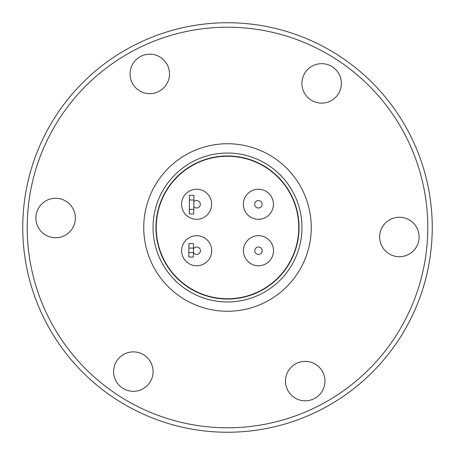 <?xml version="1.0" encoding="UTF-8"?>
<svg xmlns="http://www.w3.org/2000/svg" width="455" height="455" viewBox="0 0 455 455"><rect width="100%" height="100%" fill="white"/><g stroke="black" fill="none" stroke-linecap="round" stroke-linejoin="round"><path stroke-width="0.68" d="M227.5 427.785A200.285 200.285 0 0 0 427.785 227.5A200.285 200.285 0 0 0 227.5 27.215A200.285 200.285 0 0 0 27.215 227.5A200.285 200.285 0 0 0 227.5 427.785M227.5 432.25A204.75 204.75 0 0 0 432.25 227.5A204.75 204.75 0 0 0 227.5 22.75A204.75 204.75 0 0 0 22.75 227.5A204.75 204.75 0 0 0 227.5 432.25M321.651 103.12A19.73 19.73 0 0 1 301.921 83.39A19.73 19.73 0 0 1 321.651 63.66A19.73 19.73 0 0 1 341.381 83.39A19.73 19.73 0 0 1 321.651 103.12M149.775 93.639A19.73 19.73 0 0 1 130.045 73.909A19.73 19.73 0 0 1 149.775 54.179A19.73 19.73 0 0 1 169.505 73.909A19.73 19.73 0 0 1 149.775 93.639M55.624 237.749A19.73 19.73 0 0 1 35.894 218.019A19.73 19.73 0 0 1 55.624 198.289A19.73 19.73 0 0 1 75.354 218.019A19.73 19.73 0 0 1 55.624 237.749M133.349 391.34A19.73 19.73 0 0 1 113.619 371.61A19.73 19.73 0 0 1 133.349 351.88A19.73 19.73 0 0 1 153.079 371.61A19.73 19.73 0 0 1 133.349 391.34M305.225 400.821A19.73 19.73 0 0 1 285.495 381.091A19.73 19.73 0 0 1 305.225 361.361A19.73 19.73 0 0 1 324.955 381.091A19.73 19.73 0 0 1 305.225 400.821M399.376 256.711A19.73 19.73 0 0 1 379.646 236.981A19.73 19.73 0 0 1 399.376 217.251A19.73 19.73 0 0 1 419.106 236.981A19.73 19.73 0 0 1 399.376 256.711M227.5 143.74A83.76 83.76 0 0 1 311.26 227.5A83.76 83.76 0 0 1 227.5 311.26A83.76 83.76 0 0 1 143.74 227.5A83.76 83.76 0 0 1 227.5 143.74M227.5 153.045A74.455 74.455 0 0 1 301.955 227.5A74.455 74.455 0 0 1 227.5 301.955A74.455 74.455 0 0 1 153.045 227.5A74.455 74.455 0 0 1 227.5 153.045M227.5 299.049A71.549 71.549 0 0 1 155.951 227.5A71.549 71.549 0 0 1 227.5 155.951A71.549 71.549 0 0 1 299.049 227.5A71.549 71.549 0 0 1 227.5 299.049M227.5 156.247A71.253 71.253 0 0 1 298.753 227.5A71.253 71.253 0 0 1 227.5 298.753A71.253 71.253 0 0 1 156.247 227.5A71.253 71.253 0 0 1 227.5 156.247M196.674 235.69A15.038 15.038 0 0 1 211.717 250.728A15.038 15.038 0 0 1 196.674 265.771A15.038 15.038 0 0 1 181.636 250.728A15.038 15.038 0 0 1 196.674 235.69M273.512 250.728A15.038 15.038 0 0 1 258.474 265.771A15.038 15.038 0 0 1 243.431 250.728A15.038 15.038 0 0 1 258.474 235.69A15.038 15.038 0 0 1 273.512 250.728M196.6 189.229A15.038 15.038 0 0 1 211.643 204.272A15.038 15.038 0 0 1 196.6 219.31A15.038 15.038 0 0 1 181.562 204.272A15.038 15.038 0 0 1 196.6 189.229M273.438 204.272A15.038 15.038 0 0 1 258.4 219.31A15.038 15.038 0 0 1 243.357 204.272A15.038 15.038 0 0 1 258.4 189.229A15.038 15.038 0 0 1 273.438 204.272M262.194 250.728A3.725 3.725 0 0 1 258.474 254.453A3.725 3.725 0 0 1 254.749 250.728A3.725 3.725 0 0 1 258.474 247.008A3.725 3.725 0 0 1 262.194 250.728M193.853 201.758A3.725 3.725 0 0 1 200.325 204.272A3.725 3.725 0 0 1 193.796 206.718M262.12 204.272A3.725 3.725 0 0 1 258.4 207.992A3.725 3.725 0 0 1 254.675 204.272A3.725 3.725 0 0 1 258.4 200.547A3.725 3.725 0 0 1 262.12 204.272M196.111 247.048L195.553 247.179M188.831 252.548L188.785 257.012L193.398 257.064L193.449 252.599L188.831 252.548L188.882 248.077L193.5 248.129L193.449 252.599M193.5 248.129L193.546 243.664L188.927 243.613L188.882 248.077M193.489 248.805A3.725 3.725 0 0 1 199.108 247.912A3.725 3.725 0 0 1 199.045 253.6A3.725 3.725 0 0 1 193.449 252.588M189.303 209.357L189.456 195.349L193.921 195.4L193.767 209.402L189.303 209.357L189.252 213.964L193.722 214.009L193.767 209.402M189.405 199.955L193.87 200.007M200.223 249.607L200.399 250.728L200.223 249.607"/></g></svg>
